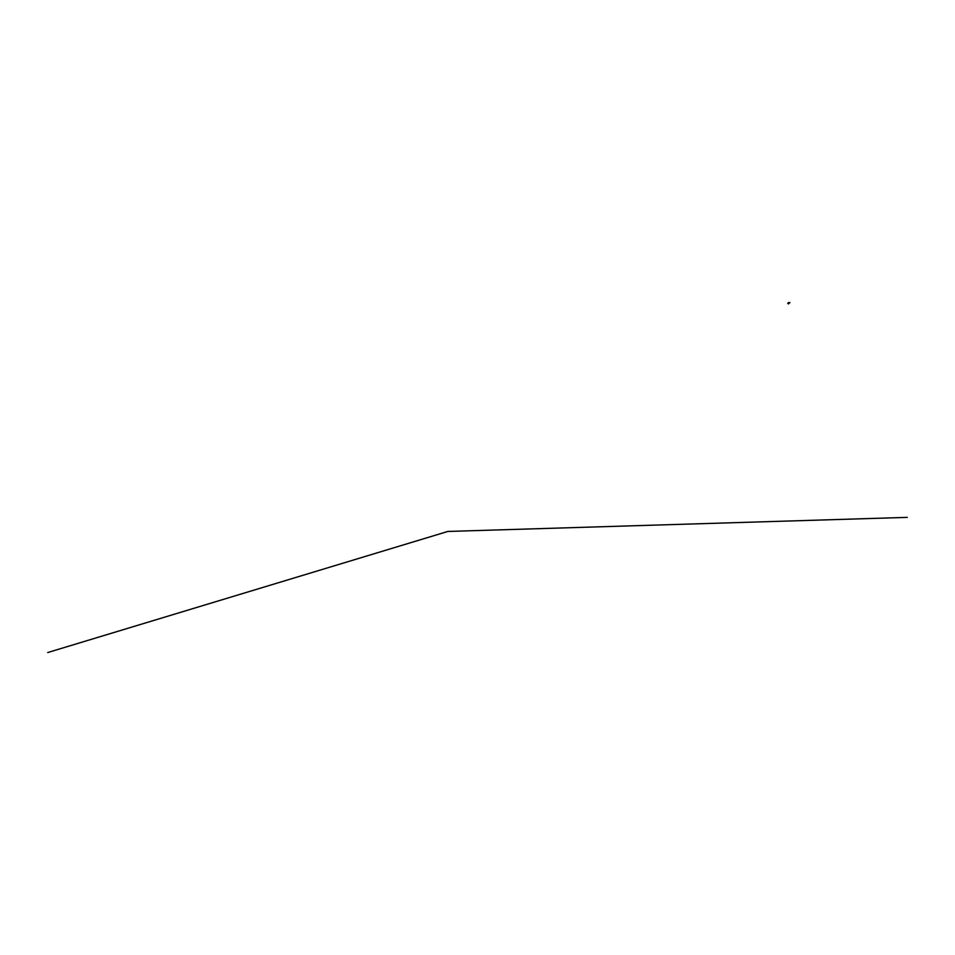 <?xml version="1.0" encoding="UTF-8"?>
<svg xmlns="http://www.w3.org/2000/svg" width="955" height="955" viewBox="0 0 955 955"><rect width="100%" height="100%" fill="white"/><g stroke="black" fill="none" stroke-linecap="round" stroke-linejoin="round"><path stroke-width="1.43" d="M788.818 302.472L787.72 303.248L788.806 302.472M789.152 303.081L788.424 303.953L788.03 303.236M47.75 652.528L447.847 531.446L907.25 517.371M788.854 302.902L789.988 302.699L788.854 302.902"/></g></svg>
